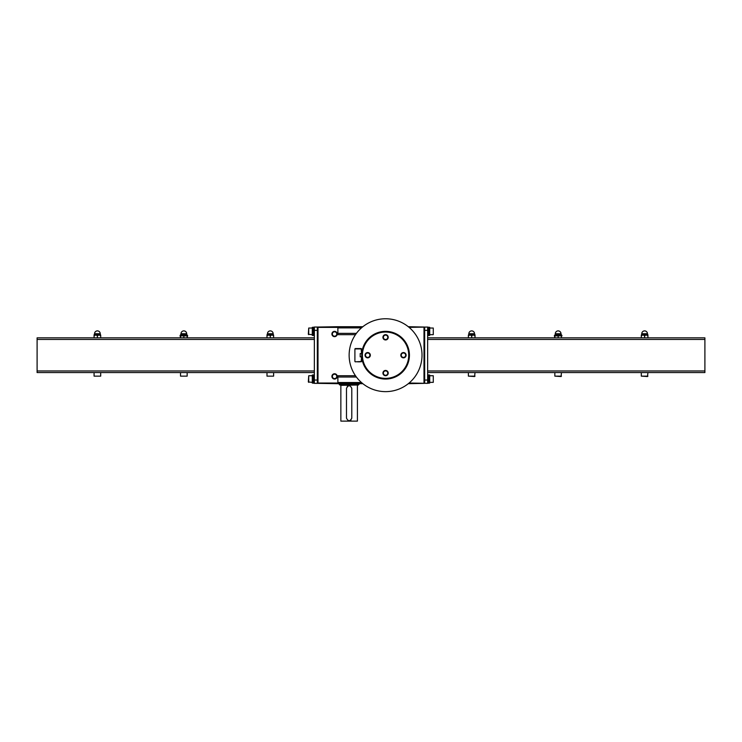 <?xml version="1.0" encoding="UTF-8"?>
<svg xmlns="http://www.w3.org/2000/svg" width="742" height="742" viewBox="0 0 742 742"><rect width="100%" height="100%" fill="white"/><g stroke="black" fill="none" stroke-linecap="round" stroke-linejoin="round"><path stroke-width="1.11" d="M361.781 356.856L360.204 356.856L360.204 353.544L361.781 353.544M408.731 355.205A23.15 23.15 0 0 1 373.996 375.257A23.15 23.15 0 0 1 373.996 335.152A23.15 23.15 0 0 1 408.731 355.205M388.224 373.087A2.653 2.653 0 0 1 384.254 375.387A2.653 2.653 0 0 1 384.254 370.796A2.653 2.653 0 0 1 388.224 373.087M370.341 355.205A2.653 2.653 0 0 1 366.363 357.496A2.653 2.653 0 0 1 366.363 352.904A2.653 2.653 0 0 1 370.341 355.205M388.224 337.313A2.653 2.653 0 0 1 384.254 339.613A2.653 2.653 0 0 1 384.254 335.022A2.653 2.653 0 0 1 388.224 337.313M406.115 355.205A2.653 2.653 0 0 1 402.136 357.496A2.653 2.653 0 0 1 402.136 352.904A2.653 2.653 0 0 1 406.115 355.205M409.426 355.205A23.846 23.846 0 0 1 373.653 375.86A23.846 23.846 0 0 1 373.653 334.549A23.846 23.846 0 0 1 409.426 355.205M422.012 355.205A36.441 36.441 0 0 1 367.355 386.758A36.441 36.441 0 0 1 367.355 323.642A36.441 36.441 0 0 1 422.012 355.205M357.551 361.827L360.204 361.827M358.544 361.827L357.885 361.827M361.196 361.827L361.53 356.856M361.53 353.544L361.196 348.573L355.233 348.573L361.196 348.573M405.661 355.205A2.198 2.198 0 0 1 402.359 357.106A2.198 2.198 0 0 1 402.359 353.294A2.198 2.198 0 0 1 405.661 355.205M387.778 337.313A2.198 2.198 0 0 1 384.477 339.224A2.198 2.198 0 0 1 384.477 335.412A2.198 2.198 0 0 1 387.778 337.313M369.887 355.205A2.198 2.198 0 0 1 366.585 357.106A2.198 2.198 0 0 1 366.585 353.294A2.198 2.198 0 0 1 369.887 355.205M387.778 373.087A2.198 2.198 0 0 1 384.477 374.998A2.198 2.198 0 0 1 384.477 371.185A2.198 2.198 0 0 1 387.778 373.087M561.471 334.735L555.174 334.401L561.471 334.735L561.963 335.857L558.179 335.857L558.179 337.842M561.963 335.56L554.348 335.56L554.84 337.842M558.132 337.842L558.132 335.857L554.868 335.857L554.868 337.842M561.444 335.857L561.444 337.842L561.471 335.857M644.585 335.56L642.952 335.059L641.329 335.56L641.301 335.059L646.273 335.059L644.585 335.56L644.585 337.842M641.329 335.56L641.329 337.842L641.301 335.56M647.896 335.56L646.273 335.059L647.924 335.059L647.896 337.842L647.924 335.56M644.64 335.56L644.64 337.842M471.671 335.56L470.048 335.059L468.387 335.56L468.387 335.059L473.359 335.059L471.671 335.56L471.671 337.842M474.982 335.56L473.359 335.059L475.01 335.059L474.982 337.842M468.415 335.56L468.415 337.842M468.387 335.56L468.387 337.842M471.727 335.56L471.727 337.842M475.01 335.56L475.01 337.842M428.7 375.007L429.701 375.007L429.701 383.095L429.201 383.085M409.102 383.03L427.642 383.354L427.642 380.043L424.665 380.043M427.642 380.043L427.642 327.046L409.102 327.38M427.642 337.842L704.9 337.842L704.9 372.558L427.642 372.558M427.642 374.914L428.7 374.914L428.7 383.197L427.642 383.197M429.701 375.74L433.272 375.74L433.272 382.362L429.701 382.362M433.272 375.74L433.272 382.362M427.642 327.213L428.7 327.213L428.7 335.495L427.642 335.495M428.7 327.315L429.701 327.315L429.701 335.393L428.7 335.393M429.701 328.038L433.272 328.038L433.272 334.661L429.701 334.661M433.272 328.038L433.272 334.661M475.01 376.138L468.387 376.138L474.611 376.537L475.01 372.558M468.387 376.138L468.387 372.558M647.924 376.138L641.301 376.138L647.525 376.537L647.924 372.558M641.301 376.138L641.301 372.558M471.699 330.886A2.847 2.847 0 0 0 468.851 333.733L474.546 333.733A2.847 2.847 0 0 0 471.699 330.886C473.433 331.053 474.379 332.008 474.546 333.733L474.546 334.401M475.01 335.059L474.685 334.401L468.721 334.401L468.851 333.733M644.612 330.886A2.847 2.847 0 0 0 641.765 333.733L647.46 333.733A2.847 2.847 0 0 0 644.612 330.886C646.347 331.053 647.293 332.008 647.46 333.733L647.46 334.401L641.635 334.401L647.59 334.401L647.924 335.059M561.471 376.138L554.84 376.138L561.073 376.537L561.471 372.558M554.84 376.138L554.84 372.558M558.16 330.886A2.847 2.847 0 0 0 555.304 333.733L561.008 333.733A2.847 2.847 0 0 0 558.16 330.886C559.885 331.053 560.841 332.008 561.008 333.733L561.008 334.401L555.174 334.401M561.471 335.059L554.84 335.059L554.348 335.56M183.821 337.842L183.821 335.857L180.556 335.857L180.556 337.842L180.037 335.56L187.652 335.56L187.16 337.842M183.868 337.842L183.868 335.857L187.132 335.857L187.132 337.842M94.076 337.842L94.076 335.059L95.727 335.059L94.104 335.56L94.104 337.842M97.36 337.842L97.36 335.56L97.415 337.842M97.36 335.56L95.727 335.059L100.699 335.059L100.699 337.842L100.699 335.56L99.048 335.059L97.415 335.56M266.99 337.842L266.99 335.56L267.018 337.842M270.273 337.842L270.273 335.56L270.329 337.842M273.585 337.842L273.585 335.56L273.613 337.842M266.99 335.56L266.99 335.059L268.641 335.059L267.018 335.56M270.273 335.56L268.641 335.059L271.952 335.059L270.329 335.56M273.585 335.56L271.952 335.059L273.613 335.059L273.613 335.56M313.3 375.007L312.299 375.007L312.299 383.095L313.3 383.095L312.299 383.095M314.358 380.043L314.358 327.046L317.335 327.046L317.335 383.354L314.358 383.354L314.358 380.043L317.335 380.043M314.358 337.842L37.1 337.842L37.1 372.558L314.358 372.558M308.728 382.362L308.728 375.74L308.329 381.963L312.299 382.362M308.728 375.74L312.299 375.74M314.358 374.914L313.3 374.914L313.3 383.197L314.358 383.197M308.728 334.661L308.728 328.038L308.329 334.271L312.299 334.661M308.728 328.038L312.299 328.038M313.3 327.315L312.299 327.315L312.299 335.393L313.3 335.393M314.358 327.213L313.3 327.213L313.3 335.495L314.358 335.495M273.613 372.558L273.613 376.138L266.99 376.138L266.99 372.558M273.613 376.138L266.99 376.138M100.699 372.558L100.699 376.138L94.076 376.138L94.076 372.558M100.699 376.138L94.076 376.138M266.99 335.059L267.315 334.401L273.279 334.401L273.149 333.733A2.847 2.847 0 0 0 270.301 330.886A2.847 2.847 0 0 0 267.454 333.733C267.621 332.008 268.567 331.053 270.301 330.886M267.454 334.401L267.454 333.733L273.149 333.733M94.076 335.059L94.41 334.401L100.365 334.401L100.235 333.733A2.847 2.847 0 0 0 97.388 330.886A2.847 2.847 0 0 0 94.54 333.733C94.707 332.008 95.653 331.053 97.388 330.886M100.235 333.733L94.54 333.733L94.54 334.401L100.235 334.401M187.16 372.558L187.16 376.138L180.529 376.138L180.529 372.558M187.16 376.138L180.529 376.138M180.037 335.56L180.529 335.059L187.16 335.059L187.652 335.56M180.529 335.059L180.863 334.401L186.826 334.401L186.696 333.733C186.52 332.008 185.574 331.053 183.84 330.886A2.847 2.847 0 0 0 180.992 333.733L186.696 333.733A2.847 2.847 0 0 0 183.84 330.886M180.992 334.401L180.992 333.733M340.856 421.122L357.421 421.122L340.856 421.122L340.856 385.348L357.746 385.015M346.486 418.136C348.248 421.558 350.02 421.558 351.791 418.136L351.791 388.326C350.02 384.913 348.258 384.913 346.486 388.326L346.486 418.136M337.879 334.661L355.474 334.661L337.879 334.661L337.879 327.38L317.335 327.38M355.474 375.74L337.879 375.74L355.474 375.74L337.879 375.74L337.879 383.03L318.003 383.03L318.003 327.38M424.665 383.03L424.665 327.38M423.997 383.03L423.997 327.38M334.559 331.349A2.653 2.653 0 0 1 336.859 335.328A2.653 2.653 0 0 1 332.268 335.328A2.653 2.653 0 0 1 334.559 331.349M334.559 373.755A2.653 2.653 0 0 1 336.859 377.724A2.653 2.653 0 0 1 332.268 377.724A2.653 2.653 0 0 1 334.559 373.755M337.879 327.38L337.879 326.712L362.857 326.712M424.331 327.046L408.295 326.712M337.879 326.712L317.669 327.046M424.331 383.354L408.295 383.688M317.335 383.03L318.003 383.03M337.879 383.03L337.879 383.688L362.857 383.688M337.879 383.688L317.669 383.354M334.559 374.2A2.198 2.198 0 0 1 336.469 377.502A2.198 2.198 0 0 1 332.657 377.502A2.198 2.198 0 0 1 334.559 374.2M334.559 331.804A2.198 2.198 0 0 1 336.469 335.106A2.198 2.198 0 0 1 332.657 335.106A2.198 2.198 0 0 1 334.559 331.804M359.072 384.356L339.196 384.356L339.864 385.015L358.414 385.015L359.072 383.688M339.196 384.356L339.196 383.688M350.15 420.584A2.653 2.653 0 0 0 351.012 420.018M348.119 385.877A2.653 2.653 0 0 0 347.265 386.452M355.233 361.827L361.53 361.493M354.899 361.493L354.899 348.907L361.53 348.907M427.642 330.357L424.665 330.357M704.9 370.972L427.642 370.972M704.9 339.437L427.642 339.437M475.01 334.735L468.721 334.401M647.924 334.735L641.635 334.401M314.358 330.357L317.335 330.357M37.1 370.972L314.358 370.972M37.1 339.437L314.358 339.437M266.99 334.735L273.279 334.401M94.076 334.735L100.365 334.401M180.529 334.735L186.826 334.401M337.879 382.937L361.948 382.937M337.879 382.52L361.456 382.52M337.879 377.038L356.41 377.038M337.879 333.362L356.41 333.362M337.879 327.89L361.456 327.89M337.879 327.463L361.948 327.463M641.765 333.733L641.765 334.401M555.304 333.733L555.304 334.401M357.421 421.122L357.421 385.348"/></g></svg>
